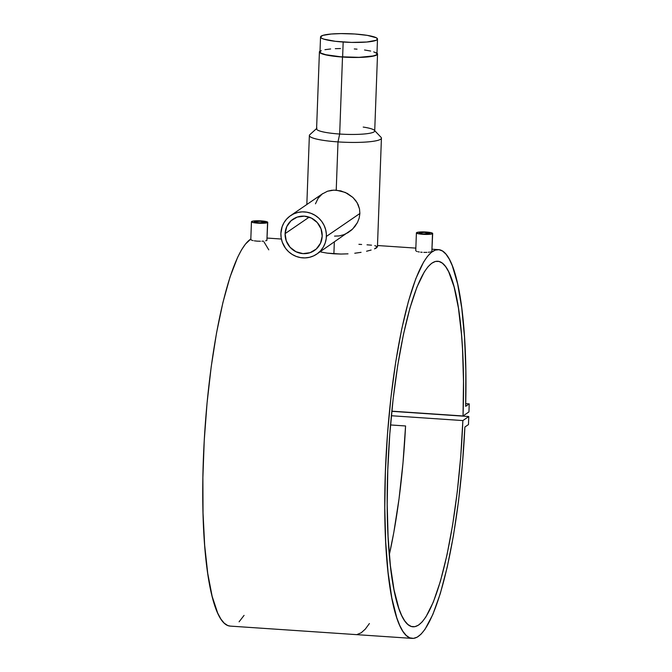 <?xml version="1.0" encoding="UTF-8"?>
<svg xmlns="http://www.w3.org/2000/svg" width="672" height="672" viewBox="0 0 672 672"><rect width="100%" height="100%" fill="white"/><g stroke="black" fill="none" stroke-linecap="round" stroke-linejoin="round"><path stroke-width="1.01" d="M377.496 39.068L376.95 54.004L376.337 54.844L373.447 55.927L359.092 57.338L339.923 56.759L326.273 54.86L321.132 53.189L319.99 51.895A28.493 4.301 2.1 0 0 342.628 56.96L343.174 42.025A28.493 4.301 -177.9 0 1 320.544 36.977A28.493 4.301 -177.9 0 1 354.866 34.012A28.493 4.301 -177.9 0 1 377.496 39.068A28.493 4.301 -177.9 0 1 343.174 42.025L342.628 56.96A28.493 4.301 2.1 0 0 376.95 54.004L376.841 53.6M354.866 34.012L367.315 35.372L376.354 37.792L377.496 39.085L376.177 40.286L366.853 42.017L351.515 42.403L335.336 41.311L323.761 39.11L321.678 38.254L320.544 36.96L322.82 35.389L331.178 34.028L341.032 33.6L354.866 34.012M376.454 53.164L373.724 51.87M370.667 51.055L364.535 49.98M357.017 49.157L354.312 48.955M340.486 48.535L335.311 48.67M330.632 48.964L324.954 49.686M321.308 50.694L320.158 51.475M254.36 221.684A5.351 0.806 -177.9 0 1 260.156 221.248A5.351 0.806 -177.9 0 1 264.936 222.23A5.351 0.806 -177.9 0 1 264.827 222.39A5.351 0.806 -177.9 0 1 259.022 222.818A5.351 0.806 -177.9 0 1 254.243 221.836A5.351 0.806 -177.9 0 1 254.36 221.684L260.686 221.281L264.936 222.239L259.535 222.844L255.772 222.466L254.36 221.684M267.557 222.575A8.14 1.226 -177.9 0 1 258.728 223.23A8.14 1.226 -177.9 0 1 251.454 221.735A8.14 1.226 -177.9 0 1 251.63 221.5A8.14 1.226 -177.9 0 1 260.45 220.844A8.14 1.226 -177.9 0 1 267.725 222.331A8.14 1.226 -177.9 0 1 267.557 222.575L266.902 240.383L267.582 222.096L264.18 221.18L258.082 220.769L252.874 221.096L251.454 221.726L253.781 222.684L259.501 223.264L267.557 222.575M265.658 240.803L266.902 240.383L265.658 240.803M263.39 241.114L261.971 241.214L263.39 241.114M260.442 241.248L257.267 241.156L260.442 241.248M254.344 240.836L257.267 241.156L254.344 240.836M252.126 240.358L253.126 240.618L252.126 240.358M250.942 239.812L251.387 240.089L250.975 239.308L250.942 239.812M419.311 232.823L419.311 232.823A5.351 0.806 -177.9 0 1 425.107 232.394A5.351 0.806 -177.9 0 1 429.887 233.377A5.351 0.806 -177.9 0 1 429.778 233.528A5.351 0.806 -177.9 0 1 423.973 233.965A5.351 0.806 -177.9 0 1 419.194 232.982A5.351 0.806 -177.9 0 1 419.311 232.823L424.595 232.369L429.887 233.377L423.444 233.932L420.067 233.461L419.311 232.823M432.676 233.486L430.357 232.529L424.628 231.949L418.849 232.092L416.405 232.873L418.732 233.831L424.46 234.402L430.231 234.259L432.676 233.486L431.852 251.521L432.508 233.713A8.14 1.226 -177.9 0 1 423.679 234.368A8.14 1.226 -177.9 0 1 416.405 232.882A8.14 1.226 -177.9 0 1 416.581 232.638A8.14 1.226 -177.9 0 1 425.401 231.983A8.14 1.226 -177.9 0 1 432.676 233.478A8.14 1.226 -177.9 0 1 432.508 233.713L431.886 251.068M285.104 233.638L309.179 217.14L285.104 233.638L286.784 226.565L291.026 220.76L297.192 217.106L304.34 216.157L311.38 218.064L317.251 222.533L321.048 228.875L322.19 236.141A18.959 18.362 55.6 0 1 314.37 250.53A18.959 18.362 55.6 0 1 294.815 251.126A18.959 18.362 55.6 0 1 285.104 233.638A18.959 18.362 55.6 0 1 292.933 219.248A18.959 18.362 55.6 0 1 312.48 218.652A18.959 18.362 55.6 0 1 322.19 236.141L320.519 243.214L316.277 249.018L310.111 252.672L302.963 253.621L295.924 251.714L290.052 247.246L286.255 240.895L285.104 233.638M374.8 245.599L377.437 246.884L381.427 138.155A36.053 5.443 -177.9 0 1 337.999 141.901L336.227 190.159L345.29 192.427L352.926 197.467L355.883 200.81L358.117 204.616L359.503 208.891L359.881 213.486L326.399 236.426A23.26 22.529 55.6 0 1 316.798 254.075A23.26 22.529 55.6 0 1 292.816 254.806A23.26 22.529 55.6 0 1 280.896 233.352L281.173 237.863L282.307 242.264L285.524 248.279L288.565 251.681L292.186 254.428L296.243 256.435L300.586 257.611L305.038 257.905L309.448 257.326L313.631 255.881L317.436 253.63L320.704 250.656L323.316 247.078L325.181 243.029L326.214 238.669L326.374 234.167L325.668 229.69L324.114 225.414L321.77 221.5L318.738 218.098L315.118 215.351L311.06 213.343L306.718 212.167L302.257 211.865L297.856 212.453L293.664 213.898L289.867 216.149L286.6 219.122L283.979 222.701L282.122 226.75L280.896 233.352A23.26 22.529 55.6 0 1 290.497 215.704A23.26 22.529 55.6 0 1 314.488 214.964A23.26 22.529 55.6 0 1 326.399 236.426L359.881 213.486L359.503 208.891L357.101 202.65L352.926 197.467L347.382 193.452L340.83 190.89L333.925 190.117L327.499 191.226L322.157 194.032L327.499 191.226L331.691 190.277L336.227 190.159L337.999 141.901L339.679 134.03A29.081 4.393 -177.9 0 1 316.957 128.218L309.817 134.694A36.053 5.443 2.1 0 0 337.999 141.901A36.053 5.443 -177.9 0 1 309.364 135.517L306.835 204.506M319.41 51.895L316.588 128.873A29.081 4.393 2.1 0 0 339.679 134.03L342.502 57.044A29.081 4.393 -177.9 0 1 319.41 51.895A29.081 4.393 -177.9 0 1 320.023 51.038L319.41 51.87L319.914 52.752L324.139 54.491L342.502 57.044L339.679 134.03A29.081 4.393 2.1 0 0 374.707 131.006L377.53 54.02A29.081 4.393 -177.9 0 1 342.502 57.044L356.614 57.473L370.742 56.582L376.908 54.877L377.42 53.609L376.362 52.727M315.47 203.809L318.125 198.257L322.157 194.032M333.892 253.806L334.328 242.071L333.892 253.806L327.13 253.117L340.931 254.05L333.892 253.806M320.93 252.008L327.13 253.117L320.93 252.008M230.252 626.111L227.741 625.523L224.204 623.154L220.844 619.004L217.694 613.108L212.142 596.324L207.74 573.434L204.666 545.278L203.028 512.912L202.885 477.532L204.246 440.446L207.06 403.032L211.218 366.694L216.569 332.766L222.919 302.509L230.017 277.049L237.619 257.342L241.517 249.875L245.431 244.104L250.824 238.997A194.821 38.489 93.9 0 0 204.095 443.15A194.821 38.489 93.9 0 0 230.219 626.102L412.23 638.4A194.821 38.489 -86.1 0 1 386.963 441.428A194.821 38.489 -86.1 0 1 438.497 249.64A194.821 38.489 -86.1 0 1 465.654 406.333L469.232 403.88L465.654 406.333L465.847 370.457L464.528 337.31L461.765 308.129L457.649 283.987L452.332 265.793L449.282 259.14L446.015 254.218L442.554 251.051L438.934 249.682L435.187 250.127L431.34 252.37L427.451 256.393L423.536 262.172L415.792 278.72L408.408 301.417L401.646 329.398L395.774 361.637L390.995 396.942L387.492 433.986L385.4 471.408L384.787 507.814L385.678 541.85L388.046 572.25L391.801 597.895L396.799 617.82L399.714 625.405L402.864 631.294L406.224 635.452L409.76 637.82L413.44 638.383L417.236 637.148L421.1 634.108L425.015 629.303L432.802 614.578L440.32 593.519L447.275 566.916L453.424 535.744L458.522 501.169L462.395 464.47L464.89 427.014A194.821 38.489 -86.1 0 1 412.23 638.4M267.725 222.331L266.935 239.929M348.004 253.84L340.931 254.05L348.004 253.84M361.066 252.336L354.774 253.243L361.066 252.336M371.129 250.043L366.576 251.236L371.129 250.043M376.673 247.8L374.548 248.867L377.437 246.868M367.021 244.818L371.515 245.171M358.915 244.314L361.645 244.482M415.75 250.69L416.405 232.882M416.338 251.227L417.077 251.504L416.338 251.227M418.068 251.756L419.294 251.983L418.068 251.756M420.689 252.168L422.218 252.302L420.689 252.168M423.797 252.378L425.384 252.395L423.797 252.378M426.922 252.353L425.384 252.395L426.922 252.353M429.584 252.126L428.333 252.26L429.584 252.126M431.374 251.748L430.601 251.95L431.374 251.748M462.857 420.571A183.187 36.196 -86.1 0 1 413.02 626.791A183.187 36.196 -86.1 0 1 389.256 441.58A183.187 36.196 -86.1 0 1 437.707 261.248A183.187 36.196 -86.1 0 1 463.025 415.976L391.818 411.163L463.025 415.976L468.938 411.919L469.232 403.88L465.713 403.645L469.232 403.88L468.938 411.919L463.025 415.976L463.504 381.41L462.529 349.23L461.504 334.429L458.438 308.087L454.104 286.936L448.678 271.765L445.62 266.616L442.369 263.164L438.95 261.442L435.406 261.458L431.76 263.222L428.056 266.708L424.326 271.891L416.934 287.129L409.861 308.347L403.385 334.732L397.74 365.282L393.154 398.84L389.785 434.12L387.786 469.77L387.206 504.445L388.088 536.819L390.39 565.648L394.027 589.848L398.857 608.479L401.663 615.485L404.695 620.852L407.929 624.523L411.323 626.48L414.859 626.682L418.488 625.145L422.184 621.877L425.914 616.913L433.322 602.095L440.42 581.238L446.947 555.164L452.651 524.84L457.313 491.45L460.757 456.238L462.857 420.571L391.364 415.741L462.857 420.571L468.77 416.522L462.857 420.571M405.569 425.964L390.524 424.956L405.569 425.964L402.998 462.916L399.017 498.926L393.792 532.543L389.315 554.719A183.187 36.196 93.9 0 0 405.569 425.964M391.801 411.323L468.77 416.522L391.801 411.323M468.476 424.561L468.77 416.522L468.476 424.561L464.89 427.014L468.476 424.561M244.07 615.384L239.089 621.81M264.004 241.92L268.766 249.833M316.798 254.075L352.59 229.085L357.47 222.499L359.176 218.106L359.881 213.486L359.176 218.106L357.47 222.499L354.934 226.464L351.733 229.883L347.97 232.672L343.736 234.73L339.2 235.922L334.538 236.124M376.975 53.13A29.081 4.393 -177.9 0 1 377.53 54.02M337.999 141.901A36.053 5.443 2.1 0 0 381.032 137.306L374.388 130.326A29.081 4.393 -177.9 0 1 339.679 134.03L337.999 141.901M363.208 127.067A29.081 4.393 -177.9 0 1 374.388 130.326M357.235 634.452L361.225 632.772L365.291 629.126L369.39 623.549M319.99 51.912L320.544 36.977M251.454 221.735L250.799 239.551M290.497 215.704L322.829 193.544M267.145 238.064L281.383 239.03M438.497 249.64L432.104 249.211M415.85 248.111L377.488 245.524"/></g></svg>
